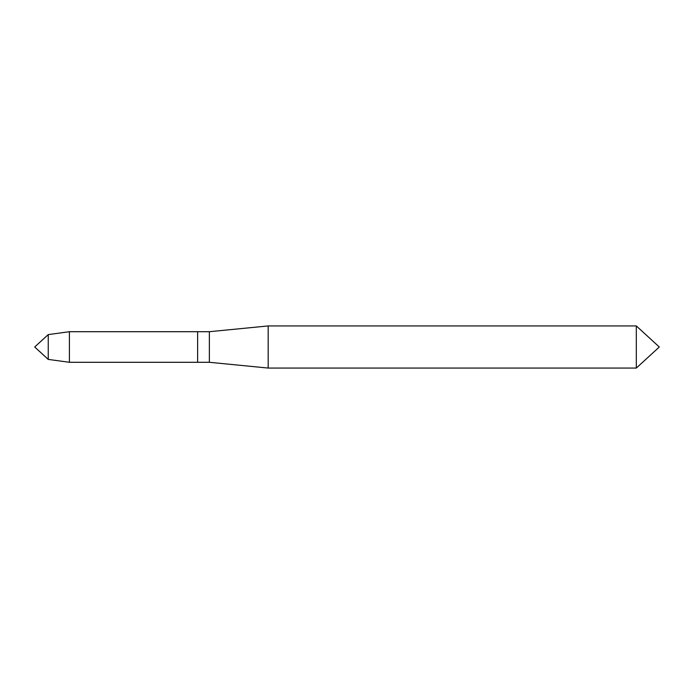 <?xml version="1.0" encoding="UTF-8"?>
<svg xmlns="http://www.w3.org/2000/svg" width="694" height="694" viewBox="0 0 694 694"><rect width="100%" height="100%" fill="white"/><g stroke="black" fill="none" stroke-linecap="round" stroke-linejoin="round"><path stroke-width="1.04" d="M34.7 347L48.242 334.595L34.7 347L48.242 359.405L69.409 362.294L209.371 362.294L268.179 368.063L636.32 368.063L659.3 347L636.32 325.937L636.32 368.063M48.242 334.595L69.409 331.706L48.242 334.595L48.242 359.405M69.409 331.706L197.617 331.706L69.409 331.706L69.409 362.294M197.617 331.706L197.617 362.294L197.617 331.706L209.371 331.706L209.371 362.294M209.371 331.706L268.179 325.937L268.179 368.063M268.179 325.937L636.32 325.937"/></g></svg>
